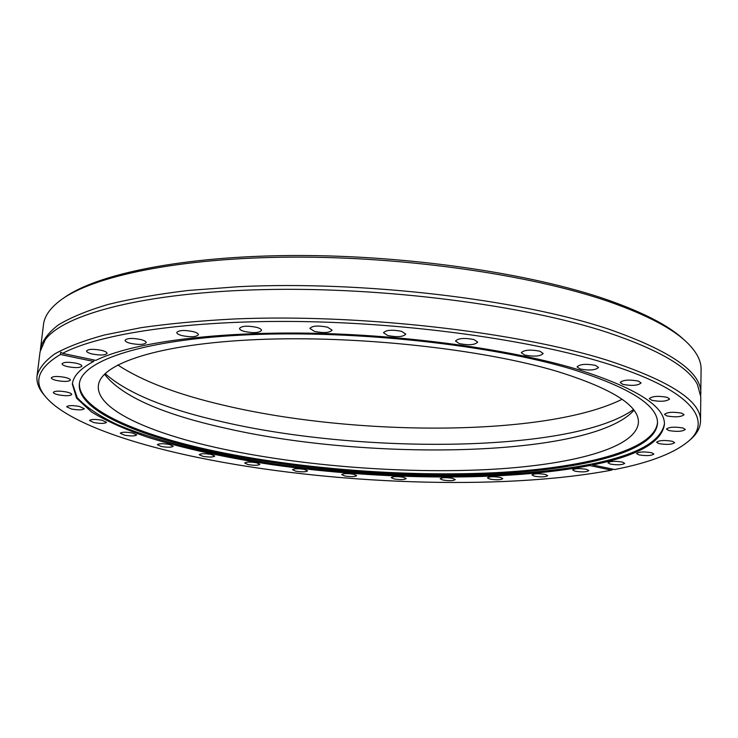 <?xml version="1.0" encoding="UTF-8"?>
<svg xmlns="http://www.w3.org/2000/svg" width="738" height="738" viewBox="0 0 738 738"><rect width="100%" height="100%" fill="white"/><g stroke="black" fill="none" stroke-linecap="round" stroke-linejoin="round"><path stroke-width="1.11" d="M45.129 396.195L42.933 393.575C38.348 387.708 36.383 381.823 37.048 375.928L40.073 351.74L45.175 339.849C63.514 314.204 144.445 292.322 264.241 289.591C383.825 286.805 524.912 305.172 608.001 332.598C658.333 349.609 688.111 366.851 697.355 384.304L700.786 396.786L700.51 421.158C700.362 427.09 697.622 432.652 692.281 437.837L689.753 440.143M622.088 399.286C546.461 436.813 355.568 436.481 224.204 405.365C177.701 394.581 142.203 381.094 117.702 364.904M62.536 353.364C99.445 333.714 188.042 320.071 299.084 321.519C410.033 322.976 530.677 339.987 605.289 363.133C688.969 388.852 712.687 418.695 690.122 439.783C676.036 452.514 650.879 462.44 614.643 469.543L592.725 464.931C637.743 455.798 661.635 442.32 664.431 424.479C665.242 406.426 636.377 388.096 577.845 369.489C510.788 349.277 405.033 334.6 307.46 333.152C209.823 331.731 130.515 343.225 95.811 360.365L62.536 353.364L60.7 352.211L60.451 354.489C38.385 367.635 33.173 381.398 44.806 395.789C64.132 420.337 124.907 442.403 197.895 457.486C328.724 484.497 501.36 490.991 611.553 470.143L613.112 469.22M37.048 375.928C39.003 368.336 44.935 360.974 54.843 353.862C67.14 346.971 83.652 340.679 104.381 334.997L141.069 327.672C169.177 323.631 200.496 320.716 235.007 318.945C359.471 313.678 517.347 331.851 607.245 360.227C670.408 381.011 701.497 401.324 700.51 421.158M56.623 380.485C64.197 381.841 68.8 381.703 70.424 380.079C70.378 379.147 68.625 378.262 65.175 377.422C57.573 376.057 52.951 376.186 51.309 377.819C51.374 378.76 53.145 379.655 56.623 380.485M71.457 409.036C78.496 410.236 82.767 410.134 84.289 408.732L79.51 406.463C72.444 405.254 68.145 405.346 66.632 406.758L71.457 409.036M124.519 435.171C131.152 436.259 135.211 436.176 136.687 434.913L132.48 432.994C125.82 431.896 121.752 431.979 120.276 433.243L124.519 435.171M202.904 456.324C209.297 457.339 213.245 457.256 214.74 456.066L211.105 454.423C204.684 453.409 200.727 453.492 199.232 454.682L202.904 456.324M295.698 471.158C302.008 472.145 305.956 472.043 307.543 470.862L304.397 469.433C298.06 468.445 294.093 468.538 292.516 469.719L295.698 471.158M442.772 480.004C449.276 481.01 453.436 480.872 455.263 479.599L452.662 478.344C446.139 477.329 441.961 477.468 440.143 478.741L442.772 480.004M489.921 479.11C496.573 480.143 500.862 479.986 502.79 478.648L500.327 477.412C493.657 476.379 489.359 476.536 487.431 477.873L489.921 479.11M574.939 471.176C581.996 472.283 586.618 472.08 588.804 470.558L586.525 469.34C579.441 468.224 574.81 468.427 572.623 469.94L574.939 471.176M534.377 476.185C541.212 477.246 545.659 477.071 547.707 475.65L545.354 474.433C538.491 473.362 534.035 473.538 531.997 474.958L534.377 476.185M394.018 478.934C400.42 479.921 404.479 479.801 406.204 478.575L403.455 477.274C397.026 476.287 392.957 476.397 391.232 477.624L394.018 478.934M344.664 475.964C351.002 476.942 354.996 476.84 356.639 475.641L353.705 474.285C347.349 473.298 343.345 473.399 341.703 474.599L344.664 475.964M248.097 464.589C254.425 465.577 258.355 465.494 259.887 464.313L256.51 462.781C250.154 461.785 246.206 461.877 244.675 463.049L248.097 464.589M161.281 446.481C167.775 447.523 171.76 447.44 173.246 446.222L169.334 444.451C162.812 443.4 158.808 443.483 157.332 444.7L161.281 446.481M94.049 422.606C100.866 423.741 105.017 423.649 106.503 422.33L102.01 420.245C95.165 419.092 90.995 419.184 89.51 420.512L94.049 422.606M58.431 394.83C65.719 396.112 70.147 395.992 71.715 394.489C71.66 393.631 69.972 392.81 66.669 392.026C59.354 390.743 54.907 390.854 53.339 392.358C53.404 393.234 55.101 394.055 58.431 394.83M67.499 366.62C75.377 368.068 80.174 367.902 81.89 366.122C81.835 365.125 80.045 364.185 76.503 363.29C68.588 361.832 63.763 361.989 62.038 363.769C62.103 364.784 63.92 365.734 67.499 366.62M387.69 335.522C397.155 337.377 403.188 336.915 405.78 334.148L401.675 331.371C392.164 329.499 386.103 329.951 383.511 332.727L387.69 335.522M244.472 331.482C253.568 333.272 259.25 332.912 261.51 330.412C261.492 329.296 259.859 328.272 256.63 327.34C247.479 325.532 241.778 325.873 239.509 328.382C239.546 329.517 241.197 330.55 244.472 331.482M130.506 343.364C139.021 344.997 144.261 344.747 146.207 342.626C146.17 341.519 144.39 340.495 140.847 339.545C132.286 337.893 127.028 338.133 125.073 340.264C125.119 341.38 126.927 342.414 130.506 343.364M610.234 464.054C617.549 465.217 622.374 464.977 624.699 463.344L622.485 462.099C615.132 460.927 610.298 461.158 607.974 462.8L610.234 464.054M638.748 454.839C646.359 456.066 651.405 455.789 653.877 454.018L651.682 452.726C644.034 451.49 638.979 451.757 636.516 453.538L638.748 454.839M580.077 368.972C589.431 370.707 595.584 370.208 598.518 367.469L595.538 365.384C586.129 363.631 579.957 364.129 577.033 366.869L580.077 368.972M622.9 384.387C632.051 386.048 638.112 385.568 641.073 382.957L638.361 381.085C629.154 379.415 623.084 379.885 620.132 382.496L622.9 384.387M651.885 400.328C660.768 401.896 666.672 401.454 669.606 399L667.106 397.302C658.167 395.725 652.244 396.158 649.32 398.621L651.885 400.328M666.903 415.937C675.482 417.404 681.202 417.007 684.061 414.728L681.709 413.179C673.084 411.693 667.355 412.09 664.504 414.369L666.903 415.937M668.776 430.522C677.023 431.905 682.521 431.546 685.279 429.442L683.019 428.012C674.726 426.619 669.209 426.97 666.469 429.073L668.776 430.522M658.84 443.593C666.755 444.894 672.032 444.58 674.652 442.652L672.438 441.306C664.486 439.996 659.2 440.3 656.589 442.237L658.84 443.593M92.047 353.963C100.248 355.513 105.257 355.31 107.084 353.364C107.038 352.303 105.23 351.316 101.65 350.384C93.412 348.825 88.376 349.019 86.549 350.965C86.604 352.044 88.431 353.041 92.047 353.963M182.018 335.624C190.847 337.349 196.308 337.045 198.402 334.729C198.374 333.604 196.649 332.57 193.236 331.62C184.362 329.877 178.873 330.172 176.769 332.487C176.806 333.631 178.559 334.683 182.018 335.624M314.48 331.399C323.798 333.235 329.674 332.82 332.1 330.163L327.589 327.211C318.226 325.347 312.322 325.753 309.895 328.419L314.48 331.399M459.285 343.604C468.805 345.449 474.94 344.96 477.689 342.128L473.999 339.581C464.423 337.718 458.261 338.207 455.521 341.03L459.285 343.604M524.672 355.043C534.164 356.851 540.336 356.343 543.196 353.53L539.893 351.214C530.345 349.397 524.155 349.895 521.296 352.709L524.672 355.043M63.911 297.903C96.65 273.973 183.255 255.883 295.375 255.505C407.385 255.136 531.286 273.411 607.051 299.711C644.117 312.718 669.929 326.214 684.486 340.209M700.749 395.171L701.1 369.406C701.275 361.103 696.884 352.432 687.927 343.41C673.573 328.991 647.217 315.061 608.859 301.611C532.033 274.988 405.817 256.529 292.303 257.119C178.651 257.7 91.816 276.307 60.064 300.606C49.963 308.336 44.437 316.325 43.487 324.582L40.341 350.153M700.823 393.557C701.81 372.358 670.907 350.818 608.103 328.945C518.731 299.111 361.841 280.505 237.977 286.731L188.172 290.477C157.683 294.13 130.921 298.807 107.877 304.508C87.204 310.68 70.71 317.469 58.403 324.886C48.468 332.534 42.5 340.421 40.479 348.539M224.066 449.276C303.705 466.056 402.764 473.639 486.637 469.608C569.699 465.42 636.479 448.566 638.425 422.477C639.108 405.577 612.051 388.557 557.255 371.417C482.403 349.009 356.62 335.246 257.534 339.554C158.19 343.807 100.128 363.843 98.375 385.66C95.912 409.71 151.189 433.861 224.066 449.276M633.933 410.291C591.747 457.44 369.664 461.398 225.994 428.317C161.936 414.138 121.429 396.094 104.482 374.194M633.416 409.608C573.343 452.606 363.373 454.35 223.485 422.062C166.603 409.332 127.139 393.179 105.091 373.594M657.503 422.708C654.283 450.678 582.19 468.381 494.008 472.754C404.913 476.951 300.357 468.971 215.561 451.269C137.905 434.968 77.822 409.276 79.446 383.308M572.337 369.323C629.892 387.57 658.278 405.577 657.503 423.354C655.39 451.481 583.38 469.35 494.986 473.787C405.66 478.058 300.606 470.088 215.459 452.357C137.139 435.964 76.678 410.033 79.353 383.945C81.235 360.716 143.273 339.203 250.348 334.692C357.146 330.126 492.726 345.172 572.337 369.323M664.431 423.833C660.944 441.638 636.553 455.06 591.239 464.101C508.648 480.456 383.52 479.331 274.499 463.925C212.507 454.774 156.419 441.223 117.148 424.525C99.113 415.928 85.793 406.952 77.186 397.588L72.435 383.474M611.553 470.143L589.671 465.558C506.452 481.619 381.177 480.254 272.313 464.691C225.385 457.634 183.725 448.455 147.351 437.154C124.87 429.322 106.281 420.946 91.586 412.007L76.577 398.188L72.342 384.111C73.182 376.112 80.276 368.566 93.643 361.454L60.451 354.489M93.643 361.454L94.335 360.052M592.725 464.931L591.239 464.101L589.671 465.558M44.806 395.789L42.933 393.575M690.122 439.783L692.281 437.837"/></g></svg>

